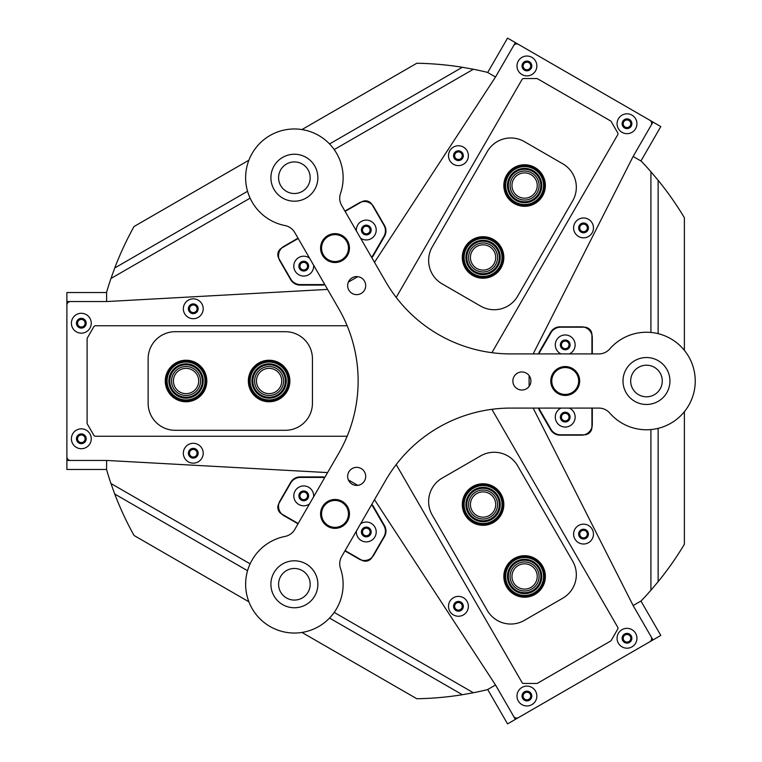 <?xml version="1.0" encoding="UTF-8"?>
<svg xmlns="http://www.w3.org/2000/svg" width="762" height="762" viewBox="0 0 762 762"><rect width="100%" height="100%" fill="white"/><g stroke="black" fill="none" stroke-linecap="round" stroke-linejoin="round"><path stroke-width="1.14" d="M530.914 174.593A12.64 12.64 0 0 0 513.655 179.222A12.64 12.64 0 0 0 518.274 196.482A12.64 12.64 0 0 0 535.543 191.862A12.64 12.64 0 0 0 530.914 174.593M490.309 244.926A14.488 14.488 0 0 0 470.516 250.222A14.488 14.488 0 0 0 475.821 270.015A14.488 14.488 0 0 0 495.614 264.719A14.488 14.488 0 0 0 490.309 244.926M489.385 246.526A12.64 12.64 0 0 0 472.126 251.146A12.64 12.64 0 0 0 476.745 268.415A12.64 12.64 0 0 0 494.014 263.785A12.64 12.64 0 0 0 489.385 246.526M530.828 172.46A14.488 14.488 0 0 0 511.769 178.794A14.488 14.488 0 0 0 517.35 198.091A14.488 14.488 0 0 0 536.848 193.272A14.488 14.488 0 0 0 532.809 173.603L530.962 172.536M173.412 381A12.64 12.64 0 0 0 186.052 393.64A12.64 12.64 0 0 0 198.691 381A12.64 12.64 0 0 0 186.052 368.36A12.64 12.64 0 0 0 173.412 381M254.622 381A14.488 14.488 0 0 0 269.11 395.488A14.488 14.488 0 0 0 283.597 381A14.488 14.488 0 0 0 269.11 366.512A14.488 14.488 0 0 0 254.622 381M256.47 381A12.64 12.64 0 0 0 269.11 393.64A12.64 12.64 0 0 0 281.75 381A12.64 12.64 0 0 0 269.11 368.36A12.64 12.64 0 0 0 256.47 381M171.602 382.143A14.488 14.488 0 0 0 186.623 395.478A14.488 14.488 0 0 0 200.539 381A14.488 14.488 0 0 0 186.623 366.522A14.488 14.488 0 0 0 171.602 379.857L171.602 381.991M530.914 587.407A12.64 12.64 0 0 0 535.543 570.138A12.64 12.64 0 0 0 518.274 565.518A12.64 12.64 0 0 0 513.655 582.778A12.64 12.64 0 0 0 530.914 587.407M490.309 517.074A14.488 14.488 0 0 0 495.614 497.281A14.488 14.488 0 0 0 475.821 491.985A14.488 14.488 0 0 0 470.516 511.778A14.488 14.488 0 0 0 490.309 517.074M489.385 515.474A12.64 12.64 0 0 0 494.014 498.215A12.64 12.64 0 0 0 476.745 493.586A12.64 12.64 0 0 0 472.126 510.854A12.64 12.64 0 0 0 489.385 515.474M532.809 588.397A14.488 14.488 0 0 0 536.848 568.728A14.488 14.488 0 0 0 517.35 563.909A14.488 14.488 0 0 0 511.769 583.206A14.488 14.488 0 0 0 530.828 589.54L532.676 588.474M366.284 527.409A4.562 4.562 0 0 0 361.721 531.971A4.562 4.562 0 0 0 366.284 536.524A4.562 4.562 0 0 0 370.846 531.971A4.562 4.562 0 0 0 366.284 527.409M366.284 528.18A3.791 3.791 0 0 0 362.493 531.971A3.791 3.791 0 0 0 366.284 535.762A3.791 3.791 0 0 0 370.075 531.971A3.791 3.791 0 0 0 366.284 528.18M303.733 491.299A4.562 4.562 0 0 0 299.18 495.852A4.562 4.562 0 0 0 303.733 500.415A4.562 4.562 0 0 0 308.296 495.852A4.562 4.562 0 0 0 303.733 491.299M303.733 492.062A3.791 3.791 0 0 0 299.942 495.852A3.791 3.791 0 0 0 303.733 499.653A3.791 3.791 0 0 0 307.524 495.852A3.791 3.791 0 0 0 303.733 492.062M303.733 261.585A4.562 4.562 0 0 0 299.18 266.148A4.562 4.562 0 0 0 303.733 270.7A4.562 4.562 0 0 0 308.296 266.148A4.562 4.562 0 0 0 303.733 261.585M303.733 262.347A3.791 3.791 0 0 0 299.942 266.148A3.791 3.791 0 0 0 303.733 269.938A3.791 3.791 0 0 0 307.524 266.148A3.791 3.791 0 0 0 303.733 262.347M366.284 225.476A4.562 4.562 0 0 0 361.721 230.029A4.562 4.562 0 0 0 366.284 234.591A4.562 4.562 0 0 0 370.846 230.029A4.562 4.562 0 0 0 366.284 225.476M366.284 226.238A3.791 3.791 0 0 0 362.493 230.029A3.791 3.791 0 0 0 366.284 233.82A3.791 3.791 0 0 0 370.075 230.029A3.791 3.791 0 0 0 366.284 226.238M565.223 340.328A4.562 4.562 0 0 0 560.661 344.891A4.562 4.562 0 0 0 565.223 349.444A4.562 4.562 0 0 0 569.786 344.891A4.562 4.562 0 0 0 565.223 340.328M565.223 341.1A3.791 3.791 0 0 0 561.432 344.891A3.791 3.791 0 0 0 565.223 348.682A3.791 3.791 0 0 0 569.014 344.891A3.791 3.791 0 0 0 565.223 341.1M565.223 412.556A4.562 4.562 0 0 0 560.661 417.109A4.562 4.562 0 0 0 565.223 421.672A4.562 4.562 0 0 0 569.786 417.109A4.562 4.562 0 0 0 565.223 412.556M565.223 413.318A3.791 3.791 0 0 0 561.432 417.109A3.791 3.791 0 0 0 565.223 420.9A3.791 3.791 0 0 0 569.014 417.109A3.791 3.791 0 0 0 565.223 413.318M583.53 223.352A4.562 4.562 0 0 0 578.977 227.905A4.562 4.562 0 0 0 583.53 232.467A4.562 4.562 0 0 0 588.093 227.905A4.562 4.562 0 0 0 583.53 223.352M583.53 224.114A3.791 3.791 0 0 0 579.739 227.905A3.791 3.791 0 0 0 583.53 231.696A3.791 3.791 0 0 0 587.321 227.905A3.791 3.791 0 0 0 583.53 224.114M458.438 151.124A4.562 4.562 0 0 0 453.876 155.686A4.562 4.562 0 0 0 458.438 160.239A4.562 4.562 0 0 0 463.001 155.686A4.562 4.562 0 0 0 458.438 151.124M458.438 151.895A3.791 3.791 0 0 0 454.647 155.686A3.791 3.791 0 0 0 458.438 159.477A3.791 3.791 0 0 0 462.229 155.686A3.791 3.791 0 0 0 458.438 151.895M458.438 601.761A4.562 4.562 0 0 0 453.876 606.314A4.562 4.562 0 0 0 458.438 610.876A4.562 4.562 0 0 0 463.001 606.314A4.562 4.562 0 0 0 458.438 601.761M458.438 602.523A3.791 3.791 0 0 0 454.647 606.314A3.791 3.791 0 0 0 458.438 610.105A3.791 3.791 0 0 0 462.229 606.314A3.791 3.791 0 0 0 458.438 602.523M583.53 529.533A4.562 4.562 0 0 0 578.977 534.095A4.562 4.562 0 0 0 583.53 538.648A4.562 4.562 0 0 0 588.093 534.095A4.562 4.562 0 0 0 583.53 529.533M583.53 530.304A3.791 3.791 0 0 0 579.739 534.095A3.791 3.791 0 0 0 583.53 537.886A3.791 3.791 0 0 0 587.321 534.095A3.791 3.791 0 0 0 583.53 530.304M193.272 304.219A4.562 4.562 0 0 0 188.709 308.772A4.562 4.562 0 0 0 193.272 313.334A4.562 4.562 0 0 0 197.834 308.772A4.562 4.562 0 0 0 193.272 304.219M193.272 304.981A3.791 3.791 0 0 0 189.481 308.772A3.791 3.791 0 0 0 193.272 312.572A3.791 3.791 0 0 0 197.063 308.772A3.791 3.791 0 0 0 193.272 304.981M193.272 448.666A4.562 4.562 0 0 0 188.709 453.228A4.562 4.562 0 0 0 193.272 457.781A4.562 4.562 0 0 0 197.834 453.228A4.562 4.562 0 0 0 193.272 448.666M193.272 449.428A3.791 3.791 0 0 0 189.481 453.228A3.791 3.791 0 0 0 193.272 457.019A3.791 3.791 0 0 0 197.063 453.228A3.791 3.791 0 0 0 193.272 449.428M646.471 396.802A15.802 15.802 0 0 1 630.679 381A15.802 15.802 0 0 1 646.471 365.198A15.802 15.802 0 0 1 662.273 381A15.802 15.802 0 0 1 646.471 396.802M294.389 600.075A15.802 15.802 0 0 1 278.587 584.283A15.802 15.802 0 0 1 294.389 568.481A15.802 15.802 0 0 1 310.182 584.283A15.802 15.802 0 0 1 294.389 600.075M294.389 193.519A15.802 15.802 0 0 1 278.587 177.717A15.802 15.802 0 0 1 294.389 161.925A15.802 15.802 0 0 1 310.182 177.717A15.802 15.802 0 0 1 294.389 193.519M106.604 460.467L106.604 469.735A317.783 317.783 0 0 0 110.947 483.508L250.117 563.851M334.204 612.4L473.373 692.753A317.783 317.783 0 0 0 487.48 689.629L495.5 685M324.898 477.26A10.83 10.83 0 0 0 322.193 476.917L300.076 476.917A10.83 10.83 0 0 0 290.693 482.336L279.978 500.901A10.83 10.83 0 0 0 283.94 515.703L298.018 523.827M371.808 504.339A10.83 10.83 0 0 1 373.456 506.511L384.515 525.666A10.83 10.83 0 0 1 384.515 536.496L373.799 555.069A10.83 10.83 0 0 1 358.997 559.032L344.929 550.907M495.5 77L487.48 72.371A317.783 317.783 0 0 0 473.373 69.247L334.204 149.6M250.117 198.149L110.947 278.492A317.783 317.783 0 0 0 106.604 292.265L106.604 301.533M371.808 257.661A10.83 10.83 0 0 0 373.456 255.489L384.515 236.334A10.83 10.83 0 0 0 384.515 225.504L373.799 206.931A10.83 10.83 0 0 0 358.997 202.968L344.929 211.093M324.898 284.74A10.83 10.83 0 0 1 322.193 285.083L300.076 285.083A10.83 10.83 0 0 1 290.693 279.664L279.978 261.099A10.83 10.83 0 0 1 283.94 246.297L298.018 238.173M640.937 601.028L660.806 635.422L652.986 639.937L633.117 605.542L641.166 600.894A317.783 317.783 0 0 0 650.919 590.245L650.919 429.549M650.919 332.451L650.919 171.755A317.783 317.783 0 0 0 641.166 161.106L633.136 156.467L652.986 122.063L660.806 126.578L640.937 160.972M538.534 408.08A10.83 10.83 0 0 0 539.591 410.594L550.65 429.749A10.83 10.83 0 0 0 560.032 435.169L581.473 435.169A10.83 10.83 0 0 0 592.303 424.339L592.303 408.08M538.534 353.92A10.83 10.83 0 0 1 539.591 351.406L550.65 332.251A10.83 10.83 0 0 1 560.032 326.831L581.473 326.831A10.83 10.83 0 0 1 592.303 337.661L592.303 353.92M473.373 692.753L462.353 694.725L329.546 618.049M301.962 632.441L416.804 698.744A317.783 317.783 0 0 0 462.353 694.725M658.139 428.33L658.139 581.692L650.919 590.245M658.139 581.692A317.783 317.783 0 0 0 684.39 544.249L684.39 411.642M650.919 171.755L658.139 180.308L658.139 333.67M684.39 350.358L684.39 217.751A317.783 317.783 0 0 0 658.139 180.308M329.546 143.951L462.353 67.275L473.373 69.247M462.353 67.275A317.783 317.783 0 0 0 416.804 63.256L301.962 129.559M247.555 570.719L114.748 494.033L110.947 483.508M114.748 494.033A317.783 317.783 0 0 0 134.045 535.486L248.888 601.799M110.947 278.492L114.748 267.967L247.555 191.281M248.888 160.201L134.045 226.514A317.783 317.783 0 0 0 114.748 267.967M561.089 408.08A9.935 9.935 0 0 0 565.223 427.044A9.935 9.935 0 0 0 569.357 408.08M570.1 417.109A4.877 4.877 0 0 0 565.223 412.232A4.877 4.877 0 0 0 560.346 417.109A4.877 4.877 0 0 0 565.223 421.986A4.877 4.877 0 0 0 570.1 417.109M569.357 353.92A9.935 9.935 0 0 0 565.223 334.956A9.935 9.935 0 0 0 561.089 353.92M570.1 344.891A4.877 4.877 0 0 0 565.223 340.014A4.877 4.877 0 0 0 560.346 344.891A4.877 4.877 0 0 0 565.223 349.768A4.877 4.877 0 0 0 570.1 344.891M591.941 353.92L591.941 334.775A7.582 7.582 0 0 0 584.359 327.193L560.603 327.193A11.192 11.192 0 0 0 550.907 332.794L540.001 351.682A11.192 11.192 0 0 0 539.02 353.92M539.02 408.08A11.192 11.192 0 0 0 540.001 410.318L550.907 429.206A11.192 11.192 0 0 0 560.603 434.807L584.359 434.807A7.582 7.582 0 0 0 591.941 427.225L591.941 408.08M313.62 496.786A9.935 9.935 0 0 0 295.132 490.89A9.935 9.935 0 0 0 309.486 503.958M301.304 500.082A4.877 4.877 0 0 0 307.962 498.291A4.877 4.877 0 0 0 306.172 491.633A4.877 4.877 0 0 0 299.514 493.424A4.877 4.877 0 0 0 301.304 500.082M356.397 531.038A9.935 9.935 0 0 0 374.885 536.934A9.935 9.935 0 0 0 360.531 523.875M363.845 536.191A4.877 4.877 0 0 0 370.503 534.41A4.877 4.877 0 0 0 368.722 527.742A4.877 4.877 0 0 0 362.064 529.533A4.877 4.877 0 0 0 363.845 536.191M345.1 550.593L361.683 560.165A7.582 7.582 0 0 0 372.037 557.393L383.924 536.81A11.192 11.192 0 0 0 383.924 525.618L373.018 506.73A11.192 11.192 0 0 0 371.57 504.758M324.66 477.679A11.192 11.192 0 0 0 322.231 477.412L300.418 477.412A11.192 11.192 0 0 0 290.722 483.003L278.844 503.587A7.582 7.582 0 0 0 281.616 513.94L298.19 523.513M360.531 238.125A9.935 9.935 0 0 0 374.885 225.066A9.935 9.935 0 0 0 356.397 230.962M363.845 225.809A4.877 4.877 0 0 0 362.064 232.467A4.877 4.877 0 0 0 368.722 234.258A4.877 4.877 0 0 0 370.503 227.59A4.877 4.877 0 0 0 363.845 225.809M309.486 258.042A9.935 9.935 0 0 0 295.132 271.11A9.935 9.935 0 0 0 313.62 265.214M301.304 261.918A4.877 4.877 0 0 0 299.514 268.576A4.877 4.877 0 0 0 306.172 270.367A4.877 4.877 0 0 0 307.962 263.709A4.877 4.877 0 0 0 301.304 261.918M298.19 238.487L281.616 248.06A7.582 7.582 0 0 0 278.844 258.413L290.722 278.997A11.192 11.192 0 0 0 300.418 284.588L322.231 284.588A11.192 11.192 0 0 0 324.66 284.321M371.57 257.242A11.192 11.192 0 0 0 373.018 255.27L383.924 236.382A11.192 11.192 0 0 0 383.924 225.19L372.037 204.607A7.582 7.582 0 0 0 361.683 201.835L345.1 211.407M85.887 323.221A4.562 4.562 0 0 0 81.324 318.659A4.562 4.562 0 0 0 76.771 323.221A4.562 4.562 0 0 0 81.324 327.784A4.562 4.562 0 0 0 85.887 323.221M85.115 323.221A3.791 3.791 0 0 0 81.324 319.43A3.791 3.791 0 0 0 77.534 323.221A3.791 3.791 0 0 0 81.324 327.012A3.791 3.791 0 0 0 85.115 323.221M85.887 438.779A4.562 4.562 0 0 0 81.324 434.216A4.562 4.562 0 0 0 76.771 438.779A4.562 4.562 0 0 0 81.324 443.341A4.562 4.562 0 0 0 85.887 438.779M85.115 438.779A3.791 3.791 0 0 0 81.324 434.988A3.791 3.791 0 0 0 77.534 438.779A3.791 3.791 0 0 0 81.324 442.57A3.791 3.791 0 0 0 85.115 438.779M106.604 469.478L66.885 469.478L66.885 292.522L106.604 292.522M106.604 301.552L66.885 301.552M66.885 460.448L106.604 460.448M524.637 692.096A4.562 4.562 0 0 0 522.97 698.325A4.562 4.562 0 0 0 529.199 699.992A4.562 4.562 0 0 0 530.866 693.763A4.562 4.562 0 0 0 524.637 692.096M525.028 692.763A3.791 3.791 0 0 0 523.637 697.935A3.791 3.791 0 0 0 528.818 699.326A3.791 3.791 0 0 0 530.209 694.144A3.791 3.791 0 0 0 525.028 692.763M624.716 634.317A4.562 4.562 0 0 0 623.049 640.547A4.562 4.562 0 0 0 629.279 642.214A4.562 4.562 0 0 0 630.946 635.984A4.562 4.562 0 0 0 624.716 634.317M625.097 634.984A3.791 3.791 0 0 0 623.716 640.156A3.791 3.791 0 0 0 628.888 641.547A3.791 3.791 0 0 0 630.279 636.365A3.791 3.791 0 0 0 625.097 634.984M495.519 684.981L515.379 719.385L507.559 723.9L487.699 689.496M652.986 639.937L515.379 719.385M624.716 127.683A4.562 4.562 0 0 0 630.946 126.016A4.562 4.562 0 0 0 629.279 119.786A4.562 4.562 0 0 0 623.049 121.453A4.562 4.562 0 0 0 624.716 127.683M625.097 127.016A3.791 3.791 0 0 0 630.279 125.635A3.791 3.791 0 0 0 628.888 120.453A3.791 3.791 0 0 0 623.716 121.844A3.791 3.791 0 0 0 625.097 127.016M524.637 69.904A4.562 4.562 0 0 0 530.866 68.237A4.562 4.562 0 0 0 529.199 62.008A4.562 4.562 0 0 0 522.97 63.675A4.562 4.562 0 0 0 524.637 69.904M525.028 69.237A3.791 3.791 0 0 0 530.209 67.856A3.791 3.791 0 0 0 528.818 62.674A3.791 3.791 0 0 0 523.637 64.065A3.791 3.791 0 0 0 525.028 69.237M487.699 72.504L507.559 38.1L652.986 122.063M515.379 42.615L495.519 77.019M533.152 353.92L632.45 157.791A54.169 54.169 0 0 1 633.87 155.172L651.177 125.187A3.61 3.61 0 0 0 649.853 120.253L518.503 44.415A3.61 3.61 0 0 0 513.578 45.739L496.262 75.724A54.169 54.169 0 0 1 494.7 78.257L374.504 262.318M374.504 499.682L494.7 683.743A54.169 54.169 0 0 1 496.262 686.276L513.578 716.261A3.61 3.61 0 0 0 518.503 717.585L649.853 641.747A3.61 3.61 0 0 0 651.177 636.813L633.87 606.828A54.169 54.169 0 0 1 632.45 604.209L533.152 408.08M583.53 544.02A9.935 9.935 0 0 0 593.465 534.095A9.935 9.935 0 0 0 583.53 524.161A9.935 9.935 0 0 0 573.605 534.095A9.935 9.935 0 0 0 583.53 544.02M583.53 538.972A4.877 4.877 0 0 0 588.407 534.095A4.877 4.877 0 0 0 583.53 529.219A4.877 4.877 0 0 0 578.663 534.095A4.877 4.877 0 0 0 583.53 538.972M626.993 648.195A9.935 9.935 0 0 0 636.927 638.261A9.935 9.935 0 0 0 626.993 628.336A9.935 9.935 0 0 0 617.068 638.261A9.935 9.935 0 0 0 626.993 648.195M626.993 643.138A4.877 4.877 0 0 0 631.869 638.261A4.877 4.877 0 0 0 626.993 633.393A4.877 4.877 0 0 0 622.125 638.261A4.877 4.877 0 0 0 626.993 643.138M526.923 705.974A9.935 9.935 0 0 0 536.848 696.039A9.935 9.935 0 0 0 526.923 686.114A9.935 9.935 0 0 0 516.988 696.039A9.935 9.935 0 0 0 526.923 705.974M526.923 700.916A4.877 4.877 0 0 0 531.8 696.039A4.877 4.877 0 0 0 526.923 691.172A4.877 4.877 0 0 0 522.046 696.039A4.877 4.877 0 0 0 526.923 700.916M458.438 616.248A9.935 9.935 0 0 0 468.373 606.314A9.935 9.935 0 0 0 458.438 596.389A9.935 9.935 0 0 0 448.504 606.314A9.935 9.935 0 0 0 458.438 616.248M458.438 611.191A4.877 4.877 0 0 0 463.315 606.314A4.877 4.877 0 0 0 458.438 601.447A4.877 4.877 0 0 0 453.561 606.314A4.877 4.877 0 0 0 458.438 611.191M81.324 448.713A9.935 9.935 0 0 0 91.259 438.779A9.935 9.935 0 0 0 81.324 428.844A9.935 9.935 0 0 0 71.399 438.779A9.935 9.935 0 0 0 81.324 448.713M81.324 443.655A4.877 4.877 0 0 0 86.201 438.779A4.877 4.877 0 0 0 81.324 433.902A4.877 4.877 0 0 0 76.448 438.779A4.877 4.877 0 0 0 81.324 443.655M193.272 463.153A9.935 9.935 0 0 0 203.206 453.228A9.935 9.935 0 0 0 193.272 443.293A9.935 9.935 0 0 0 183.337 453.228A9.935 9.935 0 0 0 193.272 463.153M193.272 458.095A4.877 4.877 0 0 0 198.149 453.228A4.877 4.877 0 0 0 193.272 448.351A4.877 4.877 0 0 0 188.395 453.228A4.877 4.877 0 0 0 193.272 458.095M193.272 318.707A9.935 9.935 0 0 0 203.206 308.772A9.935 9.935 0 0 0 193.272 298.847A9.935 9.935 0 0 0 183.337 308.772A9.935 9.935 0 0 0 193.272 318.707M193.272 313.649A4.877 4.877 0 0 0 198.149 308.772A4.877 4.877 0 0 0 193.272 303.905A4.877 4.877 0 0 0 188.395 308.772A4.877 4.877 0 0 0 193.272 313.649M81.324 333.156A9.935 9.935 0 0 0 91.259 323.221A9.935 9.935 0 0 0 81.324 313.287A9.935 9.935 0 0 0 71.399 323.221A9.935 9.935 0 0 0 81.324 333.156M81.324 328.098A4.877 4.877 0 0 0 86.201 323.221A4.877 4.877 0 0 0 81.324 318.345A4.877 4.877 0 0 0 76.448 323.221A4.877 4.877 0 0 0 81.324 328.098M526.923 75.886A9.935 9.935 0 0 0 536.848 65.961A9.935 9.935 0 0 0 526.923 56.026A9.935 9.935 0 0 0 516.988 65.961A9.935 9.935 0 0 0 526.923 75.886M526.923 70.828A4.877 4.877 0 0 0 531.8 65.961A4.877 4.877 0 0 0 526.923 61.084A4.877 4.877 0 0 0 522.046 65.961A4.877 4.877 0 0 0 526.923 70.828M626.993 133.664A9.935 9.935 0 0 0 636.927 123.739A9.935 9.935 0 0 0 626.993 113.805A9.935 9.935 0 0 0 617.068 123.739A9.935 9.935 0 0 0 626.993 133.664M626.993 128.607A4.877 4.877 0 0 0 631.869 123.739A4.877 4.877 0 0 0 626.993 118.862A4.877 4.877 0 0 0 622.125 123.739A4.877 4.877 0 0 0 626.993 128.607M583.53 237.839A9.935 9.935 0 0 0 593.465 227.905A9.935 9.935 0 0 0 583.53 217.98A9.935 9.935 0 0 0 573.605 227.905A9.935 9.935 0 0 0 583.53 237.839M583.53 232.781A4.877 4.877 0 0 0 588.407 227.905A4.877 4.877 0 0 0 583.53 223.028A4.877 4.877 0 0 0 578.663 227.905A4.877 4.877 0 0 0 583.53 232.781M458.438 165.611A9.935 9.935 0 0 0 468.373 155.686A9.935 9.935 0 0 0 458.438 145.752A9.935 9.935 0 0 0 448.504 155.686A9.935 9.935 0 0 0 458.438 165.611M458.438 160.553A4.877 4.877 0 0 0 463.315 155.686A4.877 4.877 0 0 0 458.438 150.809A4.877 4.877 0 0 0 453.561 155.686A4.877 4.877 0 0 0 458.438 160.553M529.114 375.58L529.114 386.42M348.377 282.073L357.759 276.654M327.593 289.408L108.09 301.476A54.169 54.169 0 0 1 105.118 301.552L70.495 301.552A3.61 3.61 0 0 0 66.885 305.162L66.885 456.838A3.61 3.61 0 0 0 70.495 460.448L105.118 460.448A54.169 54.169 0 0 1 108.09 460.524L327.593 472.592M357.759 485.346L348.377 479.927M491.9 409.327L617.744 627.297A1.81 1.81 0 0 1 617.744 629.107L611.219 640.423A1.81 1.81 0 0 1 610.553 641.09L537.581 683.209A1.81 1.81 0 0 1 536.686 683.457L523.618 683.457A1.81 1.81 0 0 1 522.056 682.552L396.202 464.572M347.148 436.255L95.441 436.255A1.81 1.81 0 0 1 93.878 435.35L87.344 424.034A1.81 1.81 0 0 1 87.106 423.129L87.106 338.871A1.81 1.81 0 0 1 87.344 337.966L93.878 326.65A1.81 1.81 0 0 1 95.441 325.745L347.148 325.745M396.202 297.428L522.056 79.448A1.81 1.81 0 0 1 523.618 78.543L536.686 78.543A1.81 1.81 0 0 1 537.581 78.791L610.553 120.91A1.81 1.81 0 0 1 611.219 121.577L617.744 132.893A1.81 1.81 0 0 1 617.744 134.703L491.9 352.673M472.688 275.453A20.765 20.765 0 0 1 465.087 247.088A20.765 20.765 0 0 1 493.452 239.487A20.765 20.765 0 0 1 501.053 267.853A20.765 20.765 0 0 1 472.688 275.453M514.217 203.521A20.765 20.765 0 0 1 506.616 175.155A20.765 20.765 0 0 1 534.981 167.554A20.765 20.765 0 0 1 542.582 195.92A20.765 20.765 0 0 1 514.217 203.521M442.17 283.893L480.632 306.105A27.08 27.08 0 0 0 517.636 296.189L572.7 200.806A27.08 27.08 0 0 0 562.785 163.811L524.323 141.599A27.08 27.08 0 0 0 487.328 151.514L432.254 246.898A27.08 27.08 0 0 0 442.17 283.893M289.874 381A20.765 20.765 0 0 1 269.11 401.764A20.765 20.765 0 0 1 248.345 381A20.765 20.765 0 0 1 269.11 360.236A20.765 20.765 0 0 1 289.874 381M206.816 381A20.765 20.765 0 0 1 186.052 401.764A20.765 20.765 0 0 1 165.287 381A20.765 20.765 0 0 1 186.052 360.236A20.765 20.765 0 0 1 206.816 381M312.439 403.212L312.439 358.788A27.08 27.08 0 0 0 285.359 331.708L175.222 331.708A27.08 27.08 0 0 0 148.133 358.788L148.133 403.212A27.08 27.08 0 0 0 175.222 430.292L285.359 430.292A27.08 27.08 0 0 0 312.439 403.212M472.688 486.547A20.765 20.765 0 0 1 501.053 494.147A20.765 20.765 0 0 1 493.452 522.513A20.765 20.765 0 0 1 465.087 514.912A20.765 20.765 0 0 1 472.688 486.547M514.217 558.479A20.765 20.765 0 0 1 542.582 566.08A20.765 20.765 0 0 1 534.981 594.446A20.765 20.765 0 0 1 506.616 586.845A20.765 20.765 0 0 1 514.217 558.479M480.632 455.895L442.17 478.107A27.08 27.08 0 0 0 432.254 515.102L487.328 610.486A27.08 27.08 0 0 0 524.323 620.401L562.785 598.189A27.08 27.08 0 0 0 572.7 561.194L517.636 465.811A27.08 27.08 0 0 0 480.632 455.895M469.306 517.569A18.955 18.955 0 0 0 496.11 518.293A18.955 18.955 0 0 0 496.834 491.49A18.955 18.955 0 0 0 470.03 490.766A18.955 18.955 0 0 0 469.306 517.569M497.481 490.871A19.86 19.86 0 0 1 496.729 518.951A19.86 19.86 0 0 1 468.649 518.189A19.86 19.86 0 0 1 469.402 490.118A19.86 19.86 0 0 1 497.481 490.871M470.621 516.331A17.155 17.155 0 0 1 471.268 492.081A17.155 17.155 0 0 1 495.519 492.728A17.155 17.155 0 0 1 494.871 516.979A17.155 17.155 0 0 1 470.621 516.331M494.862 493.357A16.25 16.25 0 0 0 471.888 492.738A16.25 16.25 0 0 0 471.278 515.712A16.25 16.25 0 0 0 494.243 516.322A16.25 16.25 0 0 0 494.862 493.357M508.673 586.75A18.955 18.955 0 0 0 534.886 592.379A18.955 18.955 0 0 0 540.515 566.166A18.955 18.955 0 0 0 514.302 560.537A18.955 18.955 0 0 0 508.673 586.75M541.277 565.68A19.86 19.86 0 0 1 535.381 593.141A19.86 19.86 0 0 1 507.921 587.245A19.86 19.86 0 0 1 513.817 559.775A19.86 19.86 0 0 1 541.277 565.68M510.188 585.768A17.155 17.155 0 0 1 515.283 562.051A17.155 17.155 0 0 1 539.001 567.147A17.155 17.155 0 0 1 533.905 590.864A17.155 17.155 0 0 1 510.188 585.768M538.248 567.642A16.25 16.25 0 0 0 515.779 562.813A16.25 16.25 0 0 0 510.95 585.283A16.25 16.25 0 0 0 533.419 590.112A16.25 16.25 0 0 0 538.248 567.642M541.468 194.186A18.955 18.955 0 0 0 533.238 168.669A18.955 18.955 0 0 0 507.721 176.898A18.955 18.955 0 0 0 515.95 202.416A18.955 18.955 0 0 0 541.468 194.186M506.921 176.489A19.86 19.86 0 0 1 533.648 167.859A19.86 19.86 0 0 1 542.277 194.596A19.86 19.86 0 0 1 515.541 203.216A19.86 19.86 0 0 1 506.921 176.489M539.867 193.358A17.155 17.155 0 0 1 516.779 200.806A17.155 17.155 0 0 1 509.33 177.717A17.155 17.155 0 0 1 532.419 170.278A17.155 17.155 0 0 1 539.867 193.358M510.13 178.127A16.25 16.25 0 0 0 517.188 200.006A16.25 16.25 0 0 0 539.058 192.948A16.25 16.25 0 0 0 532.009 171.079A16.25 16.25 0 0 0 510.13 178.127M185.099 362.064A18.955 18.955 0 0 0 167.116 381.952A18.955 18.955 0 0 0 187.004 399.936A18.955 18.955 0 0 0 204.988 380.048A18.955 18.955 0 0 0 185.099 362.064M187.052 400.841A19.86 19.86 0 0 1 166.211 382A19.86 19.86 0 0 1 185.052 361.159A19.86 19.86 0 0 1 205.883 380A19.86 19.86 0 0 1 187.052 400.841M185.195 363.865A17.155 17.155 0 0 1 203.178 380.143A17.155 17.155 0 0 1 186.909 398.135A17.155 17.155 0 0 1 168.916 381.857A17.155 17.155 0 0 1 185.195 363.865M186.861 397.231A16.25 16.25 0 0 0 202.282 380.181A16.25 16.25 0 0 0 185.233 364.769A16.25 16.25 0 0 0 169.821 381.819A16.25 16.25 0 0 0 186.861 397.231M501.244 262.871A18.955 18.955 0 0 0 488.461 239.297A18.955 18.955 0 0 0 464.896 252.07A18.955 18.955 0 0 0 477.669 275.644A18.955 18.955 0 0 0 501.244 262.871M464.029 251.812A19.86 19.86 0 0 1 488.718 238.43A19.86 19.86 0 0 1 502.11 263.119A19.86 19.86 0 0 1 477.412 276.511A19.86 19.86 0 0 1 464.029 251.812M499.51 262.357A17.155 17.155 0 0 1 478.184 273.91A17.155 17.155 0 0 1 466.62 252.584A17.155 17.155 0 0 1 487.947 241.03A17.155 17.155 0 0 1 499.51 262.357M467.487 252.841A16.25 16.25 0 0 0 478.441 273.044A16.25 16.25 0 0 0 498.643 262.099A16.25 16.25 0 0 0 487.69 241.887A16.25 16.25 0 0 0 467.487 252.841M264.69 362.56A18.955 18.955 0 0 0 250.669 385.41A18.955 18.955 0 0 0 273.52 399.44A18.955 18.955 0 0 0 287.541 376.59A18.955 18.955 0 0 0 264.69 362.56M273.729 400.317A19.86 19.86 0 0 1 249.793 385.62A19.86 19.86 0 0 1 264.481 361.683A19.86 19.86 0 0 1 288.427 376.38A19.86 19.86 0 0 1 273.729 400.317M265.119 364.322A17.155 17.155 0 0 1 285.788 377.009A17.155 17.155 0 0 1 273.101 397.678A17.155 17.155 0 0 1 252.422 384.991A17.155 17.155 0 0 1 265.119 364.322M272.891 396.802A16.25 16.25 0 0 0 284.912 377.219A16.25 16.25 0 0 0 265.328 365.198A16.25 16.25 0 0 0 253.308 384.781A16.25 16.25 0 0 0 272.891 396.802M335.642 499.481A14.449 14.449 0 0 0 320.583 513.283A14.449 14.449 0 0 0 334.385 528.342A14.449 14.449 0 0 0 349.444 514.541A14.449 14.449 0 0 0 335.642 499.481M551.021 378.333A14.449 14.449 0 0 0 562.556 395.202A14.449 14.449 0 0 0 579.415 383.667A14.449 14.449 0 0 0 567.881 366.798A14.449 14.449 0 0 0 551.021 378.333M341.262 235.067A14.449 14.449 0 0 0 321.993 241.83A14.449 14.449 0 0 0 328.755 261.109A14.449 14.449 0 0 0 348.034 254.337A14.449 14.449 0 0 0 341.262 235.067M364.493 281.102A9.03 9.03 0 0 0 352.168 277.797A9.03 9.03 0 0 0 348.863 290.132A9.03 9.03 0 0 0 361.188 293.437A9.03 9.03 0 0 0 364.493 281.102M364.493 471.868A9.03 9.03 0 0 0 352.168 468.563A9.03 9.03 0 0 0 348.863 480.898A9.03 9.03 0 0 0 361.188 484.203A9.03 9.03 0 0 0 364.493 471.868M529.704 376.485A9.03 9.03 0 0 0 517.379 373.18A9.03 9.03 0 0 0 514.074 385.515A9.03 9.03 0 0 0 526.399 388.82A9.03 9.03 0 0 0 529.704 376.485M346.662 241.364A13.449 13.449 0 0 0 328.289 236.439A13.449 13.449 0 0 0 323.364 254.813A13.449 13.449 0 0 0 341.738 259.737A13.449 13.449 0 0 0 346.662 241.364M346.662 507.187A13.449 13.449 0 0 0 328.289 502.263A13.449 13.449 0 0 0 323.364 520.637A13.449 13.449 0 0 0 341.738 525.561A13.449 13.449 0 0 0 346.662 507.187M576.872 374.275A13.449 13.449 0 0 0 558.498 369.351A13.449 13.449 0 0 0 553.574 387.725A13.449 13.449 0 0 0 571.948 392.649A13.449 13.449 0 0 0 576.872 374.275M314.716 572.538A23.47 23.47 0 0 0 282.645 563.947A23.47 23.47 0 0 0 274.053 596.017A23.47 23.47 0 0 0 306.124 604.609A23.47 23.47 0 0 0 314.716 572.538M314.716 165.983A23.47 23.47 0 0 0 282.645 157.391A23.47 23.47 0 0 0 274.053 189.462A23.47 23.47 0 0 0 306.124 198.053A23.47 23.47 0 0 0 314.716 165.983M666.798 369.265A23.47 23.47 0 0 0 634.736 360.674A23.47 23.47 0 0 0 626.145 392.735A23.47 23.47 0 0 0 658.206 401.326A23.47 23.47 0 0 0 666.798 369.265M252.165 202.101A48.749 48.749 0 0 0 285.017 225.562A14.449 14.449 0 0 1 294.751 232.515L338.776 308.772A144.447 144.447 0 0 1 338.776 453.228L294.751 529.485A14.449 14.449 0 0 1 285.017 536.438A48.749 48.749 0 0 0 247.021 595.817A48.749 48.749 0 0 0 308.077 631.069A48.749 48.749 0 0 0 340.5 568.471A14.449 14.449 0 0 1 341.662 556.565L385.686 480.308A144.447 144.447 0 0 1 510.778 408.08L598.837 408.08A14.449 14.449 0 0 1 609.724 413.033A48.749 48.749 0 0 0 688.696 356.626A48.749 48.749 0 0 0 609.724 348.967A14.449 14.449 0 0 1 598.837 353.92L510.778 353.92A144.447 144.447 0 0 1 385.686 281.692L341.662 205.435A14.449 14.449 0 0 1 340.5 193.529A48.749 48.749 0 0 0 270.005 135.503A48.749 48.749 0 0 0 252.165 202.101"/></g></svg>
